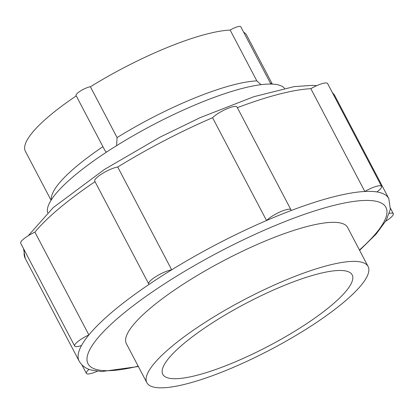 <?xml version="1.0" encoding="UTF-8"?>
<svg xmlns="http://www.w3.org/2000/svg" width="414" height="414" viewBox="0 0 414 414"><rect width="100%" height="100%" fill="white"/><g stroke="black" fill="none" stroke-linecap="round" stroke-linejoin="round"><path stroke-width="0.62" d="M302.613 326.31A106.952 24.172 152.3 0 0 352.174 274.886A106.952 24.172 152.3 0 0 212.346 322.894A106.952 24.172 152.3 0 0 162.785 374.318A106.952 24.172 152.3 0 0 302.613 326.31M368.108 266.523L347.61 227.477A124.95 28.24 152.3 0 0 184.251 283.564A124.95 28.24 152.3 0 0 126.353 343.641L146.851 382.686A124.95 28.24 152.3 0 0 310.21 326.599A124.95 28.24 152.3 0 0 368.108 266.523A124.95 28.24 152.3 0 0 204.754 322.609A124.95 28.24 152.3 0 0 146.851 382.686M290.995 210.586A174.858 39.521 152.3 0 0 266.533 220.512A14.599 3.302 -27.7 0 1 277.996 212.905A14.599 3.302 -27.7 0 1 289.51 209.199A14.599 3.302 -27.7 0 1 290.97 209.794A14.599 3.302 -27.7 0 1 290.995 210.586A174.858 39.521 152.3 0 1 364.812 191.47A14.599 3.302 -27.7 0 1 380.119 185.731A14.599 3.302 -27.7 0 1 381.579 186.331A14.599 3.302 -27.7 0 1 376.906 191.925A174.858 39.521 152.3 0 0 371.317 191.397A174.858 39.521 152.3 0 0 364.812 191.47L310.847 88.679A174.858 39.521 152.3 0 0 237.357 107.676M290.97 209.794L237.005 107.009A14.599 3.302 152.3 0 0 235.545 106.408A14.599 3.302 152.3 0 0 224.031 110.119A14.599 3.302 152.3 0 0 212.568 117.721L266.533 220.512A174.858 39.521 152.3 0 0 171.691 269.819A174.858 39.521 152.3 0 0 149.185 284.314A14.599 3.302 -27.7 0 1 148.698 283.895A14.599 3.302 -27.7 0 1 156.528 276.21A14.599 3.302 -27.7 0 1 171.691 269.819L117.726 167.028A14.599 3.302 152.3 0 0 102.563 173.419A14.599 3.302 152.3 0 0 94.734 181.109L148.698 283.895M149.185 284.314A174.858 39.521 152.3 0 0 88.875 334.926A174.858 39.521 152.3 0 0 81.511 345.499A14.599 3.302 -27.7 0 1 76.124 346.627A14.599 3.302 -27.7 0 1 74.665 346.026A14.599 3.302 -27.7 0 1 88.875 334.926L34.911 232.14A14.599 3.302 152.3 0 0 20.7 243.241L74.665 346.026M284.558 88.353A133.945 30.274 152.3 0 0 271.972 84.073A133.945 30.274 152.3 0 0 110.243 149.687A133.945 30.274 152.3 0 0 47.636 212.739M381.579 186.331L327.614 83.54A14.599 3.302 152.3 0 0 326.154 82.945A14.599 3.302 152.3 0 0 310.847 88.679M389.362 213.365A14.599 3.302 -27.7 0 1 391.841 213.07A14.599 3.302 -27.7 0 1 393.3 213.671A14.599 3.302 -27.7 0 1 385.724 221.2M97.274 371.234A14.599 3.302 -27.7 0 1 87.846 373.966A14.599 3.302 -27.7 0 1 86.386 373.366A14.599 3.302 -27.7 0 1 89.062 369.335M261.053 84.668L256.83 80.885L230.158 30.077A8.999 2.034 -27.7 0 1 239.892 26.361A8.999 2.034 -27.7 0 1 240.788 26.734L270.88 84.047M230.158 30.077A124.95 28.24 152.3 0 0 90.407 86.769L117.084 137.577L116.577 145.676M106.543 152.098L105.172 150.96M272.329 84.089L246.651 35.18A124.95 28.24 152.3 0 0 243.67 32.22M105.208 151.022L76.041 95.474A8.999 2.034 -27.7 0 1 81.015 90.645A8.999 2.034 -27.7 0 1 90.407 86.769M76.259 95.888A124.95 28.24 152.3 0 0 25.394 151.338L51.072 200.252M81.511 345.499A174.858 39.521 152.3 0 0 79.162 361.132C81.853 365.691 85.848 368.657 91.137 370.028L101.596 371.565L138.359 366.509M359.445 250.02A168.239 38.021 152.3 0 0 369.117 200.459A168.239 38.021 152.3 0 0 165.983 282.871A168.239 38.021 152.3 0 0 104.845 370.659A168.239 38.021 152.3 0 0 138.188 366.183M24.478 250.439A174.858 39.521 152.3 0 0 25.197 258.341L23.515 248.597M95.023 181.658A174.858 39.521 152.3 0 0 34.911 232.14M212.568 117.721A174.858 39.521 152.3 0 0 117.726 167.028M271.801 84.068A124.95 28.24 152.3 0 0 270.347 83.028M102.936 146.696A124.95 28.24 152.3 0 0 51.352 199.807M256.83 80.885A124.95 28.24 152.3 0 0 117.084 137.577M359.616 250.351L376.207 233.993L386.278 220.243L390.361 209.272L388.803 198.565L334.838 95.779A174.858 39.521 152.3 0 0 332.561 92.964M388.803 198.565A174.858 39.521 152.3 0 0 376.906 191.925M316.726 85.672L312.404 85.346L294.121 86.624L253.865 96.695L200.226 117.617L159.928 137.189L104.478 169.424L53.132 207.673L28.276 235.711M81.931 364.884L86.386 373.366M79.162 361.132L25.197 258.341M390.485 208.309L393.3 213.671M332.064 92.022L334.838 95.779"/></g></svg>
